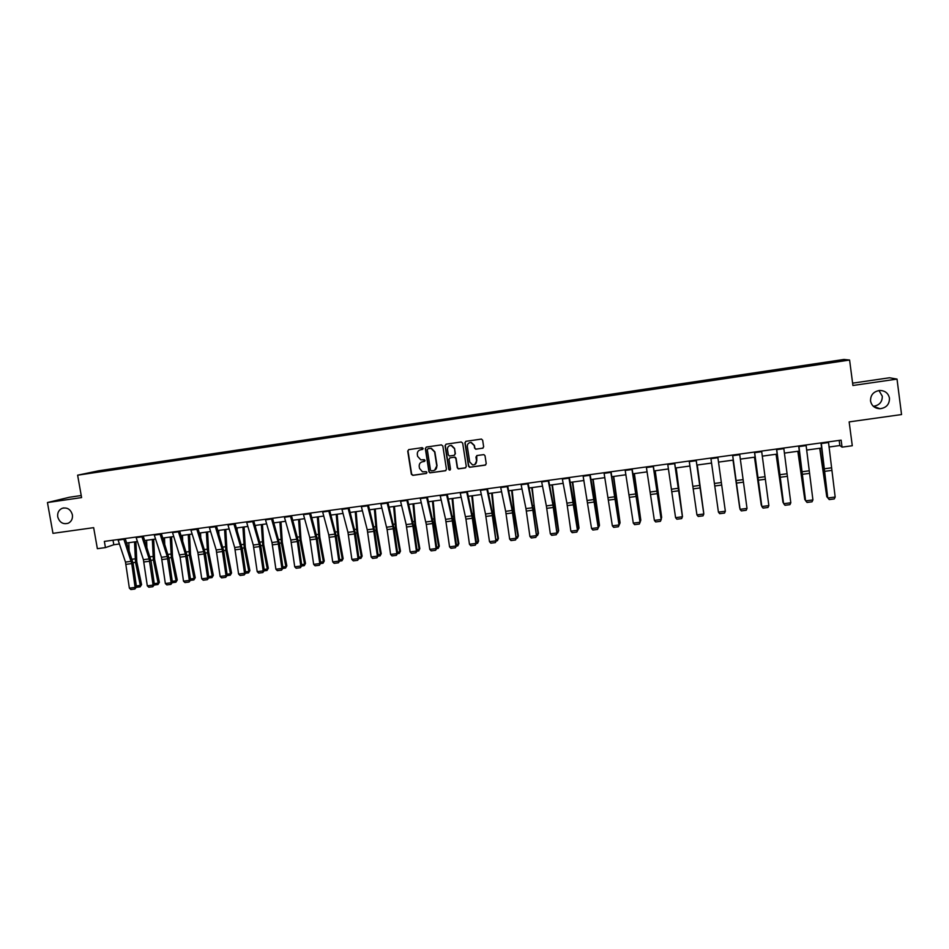 <?xml version="1.0" encoding="UTF-8"?>
<svg xmlns="http://www.w3.org/2000/svg" width="949" height="949" viewBox="0 0 949 949"><rect width="100%" height="100%" fill="white"/><g stroke="black" fill="none" stroke-linecap="round" stroke-linejoin="round"><path stroke-width="1.42" d="M423.195 448.438L422.175 447.667L408.77 449.612L407.714 451.083L411.356 474.263L412.815 475.366L426.208 473.48L426.955 472.448L426.303 471.7L422.435 471.783L419.505 468.367L419.209 466.433C419.055 463.907 420.182 462.329 422.602 461.736L425.081 460.455L424.369 459.684L420.846 459.862L417.631 456.374L417.323 454.441C417.18 451.902 418.307 450.336 420.715 449.719L423.195 448.438M870.53 400.941C871.609 405.875 874.776 408.473 880.043 408.734C886.354 407.845 889.486 404.345 889.474 398.248C888.347 393.183 885.073 390.585 879.664 390.454C873.507 391.498 870.47 394.986 870.53 400.941M873.341 406.302C879.332 405.389 882.321 402.02 882.297 396.207L878.964 390.514M57.735 516.885C59.573 522.591 63.132 524.678 68.399 523.172C71.519 521.44 72.848 518.64 72.385 514.797C70.689 509.316 67.284 507.157 62.16 508.32C58.743 509.957 57.272 512.804 57.735 516.885M482.567 448.284L483.658 446.801L482.65 440.206L481.428 439.079L465.995 441.297L464.915 442.78L468.509 466.184L469.553 467.276L485.141 465.152L486.232 463.67L485.022 455.734L483.883 454.607L477.039 455.532L475.947 457.027L476.552 460.953C476.54 463.67 475.2 464.986 472.519 464.891L469.696 461.938L467.323 446.528C467.288 443.99 468.509 442.661 471.001 442.519L474.192 445.532L474.583 448.106L475.734 449.221L483.041 448.118M81.234 495.52L69.538 497.229L47.45 502.543L52.966 533.35L93.654 527.656L97.367 548.688L105.446 547.585L104.354 541.404L841.134 440.146L842.06 447.133L852.285 445.745L849.153 421.902L901.55 414.559L897.019 379.09L889.521 377.773L852.605 383.159M47.45 502.543L81.59 497.584L77.628 475.188L849.592 360.039L852.914 385.496L897.019 379.09M442.827 445.983L441.356 444.879L426.374 447.05L425.318 448.533L428.948 471.772L429.873 472.839L445.378 470.775L446.445 469.304L442.827 445.983M446.125 444.179L461.19 441.985L462.673 443.1L466.279 466.493L465.2 467.976L458.272 468.865L457.264 467.774L455.805 458.308L454.334 457.193L450.063 457.798L448.984 459.28L450.514 469.126L449.423 470.135L448.735 469.375L445.057 445.662L446.125 444.179M77.628 475.188L98.838 470.763L843.958 359.457L849.592 360.039M816.33 364.713L816.223 363.87L117.712 468.189L87.806 473.29L203.881 456.101L205.731 455.164M816.223 363.87L843.092 360.573L818.94 364.321L298.425 441.997L298.472 441.321M205.625 455.71L298.425 441.997M794.74 367.939L794.598 367.239M772.818 371.201L772.688 370.513M751.039 374.452L750.92 373.764M729.413 377.678L729.306 376.99M678.381 385.294L678.31 384.606M657.23 388.449L657.147 387.761M636.198 391.593L636.138 390.893M615.308 394.713L615.249 394.013M594.548 397.809L594.501 397.121M573.92 400.881L573.896 400.193M553.433 403.942L553.409 403.254M533.065 406.979L533.053 406.291M512.828 410.004L512.828 409.316M492.721 413.005L492.721 412.317M472.732 415.982L472.756 415.294M452.887 418.948L452.898 418.26M433.147 421.89L433.183 421.202M413.539 424.82L413.574 424.132M394.049 427.726L394.096 427.038M374.677 430.609L374.736 429.933M355.424 433.491L355.495 432.803M336.302 436.338L336.373 435.662M317.286 439.173L317.369 438.497M279.611 444.773L279.706 444.12M260.939 447.525L261.046 446.908M829.011 447.015L839.853 445.532L842.06 447.133M105.446 547.585L113.821 544.75L119.396 543.979M126.68 542.994L137.415 541.523M144.699 540.527L155.541 539.044M162.813 538.047L173.786 536.553M181.045 535.556L192.125 534.05M199.385 533.053L210.583 531.523M217.831 530.538L229.16 528.984M236.396 528L247.843 526.434M255.067 525.449L266.645 523.86M273.858 522.875L285.554 521.274M292.767 520.289L304.593 518.676M311.794 517.691L323.739 516.054M330.928 515.082L343.004 513.421M350.193 512.448L362.399 510.776M369.576 509.791L381.913 508.106M389.066 507.134L401.546 505.426M408.699 504.453L421.297 502.733M428.438 501.748L441.178 500.016M448.308 499.032L461.19 497.276M468.308 496.303L481.321 494.524M488.427 493.551L501.582 491.76M508.676 490.787L521.974 488.972M529.056 488L542.496 486.161M549.566 485.2L563.16 483.338M570.219 482.377L583.943 480.502M590.99 479.542L604.869 477.644M611.903 476.683L625.925 474.761M632.947 473.8L647.123 471.867M654.134 470.906L668.464 468.948M675.451 467.999L689.935 466.018M696.91 465.057L711.56 463.065M718.512 462.116L733.269 460.099M740.315 459.126L755.119 457.11M762.272 456.137L777.101 454.108M784.372 453.112L799.236 451.083M806.614 450.075L821.514 448.035M840.411 360.976L840.85 360.335M816.804 364.641L816.65 363.942M113.014 540.206L113.821 544.75M839.177 440.407L839.853 445.532M117.83 468.818L117.712 468.189M135.553 466.173L135.446 465.544M153.394 463.503L153.287 462.875M171.342 460.823L171.223 460.194M189.385 458.13L189.278 457.501M207.546 455.425L207.44 454.785M225.815 452.697L225.708 452.056M244.19 449.956L244.083 449.316M262.671 447.193L262.576 446.552M281.272 444.417L281.177 443.776M299.991 441.629L299.884 440.988M318.817 438.841L318.71 438.177M337.773 436.054L337.654 435.342M356.836 433.242L356.717 432.495M376.018 430.419L375.887 429.636M395.306 427.536L395.187 426.753M414.725 424.642L414.606 423.847M429.933 472.863L445.876 470.585M434.262 421.724L434.132 420.929M453.919 418.794L453.8 417.999M473.693 415.84L473.575 415.045M493.599 412.874L493.48 412.068M513.623 409.885L513.504 409.078M533.777 406.872L533.658 406.065M554.062 403.847L553.943 403.04M574.477 400.798L574.359 399.992M595.023 397.738L594.904 396.919M615.687 394.654L615.569 393.835M636.494 391.546L636.376 390.727M657.432 388.426L657.313 387.607M678.511 385.282L678.393 384.452M729.318 377.702L729.2 376.872M750.849 374.487L750.742 373.645M772.533 371.249L772.427 370.418M794.36 367.987L794.254 367.156M422.768 449.363L420.039 449.885M421.771 461.938L424.678 461.356M408.687 449.624L408.011 450.977L411.652 474.132L413.112 475.235L426.587 473.326M426.267 447.074L425.591 448.426L429.221 471.653L430.146 472.721M428.058 448.663L427.311 449.696L430.49 470.099L431.154 470.858L433.361 470.621C435.781 470.028 436.908 468.462 436.765 465.912L434.595 451.949L431.036 448.391L428.011 448.663M434.63 470.218L436.765 465.912M428.331 448.557L431.309 448.284L434.867 451.843L437.038 465.793M449.85 457.845L454.974 457.086L456.054 458.189L457.513 467.643L458.521 468.735L465.722 467.774M445.983 444.215L445.306 445.567L448.984 469.245L450.146 469.992M454.286 448.474L451.19 445.484C448.675 445.567 447.43 446.896 447.465 449.458L448.308 454.868L449.387 455.983L454.049 455.378L455.129 453.895L454.535 448.367L451.451 445.378L449.696 445.65M454.5 455.212L455.129 453.895M454.535 448.367L455.378 453.788M469.506 442.72L471.226 442.424L474.417 445.425L474.808 447.999L475.971 449.126L482.792 448.177M474.88 464.5L476.552 460.953M476.766 455.603L476.778 460.834M465.817 441.332L465.152 442.685L468.747 466.054L470.229 467.169L485.686 464.939M129.1 550.218L128.862 542.686M136.312 585.936L140.322 585.414L135.517 562.377L134.533 541.915M140.167 586.838L140.322 585.414L141.579 584.643L140.167 586.838L136.312 587.336M135.932 541.725L136.786 561.654L141.579 584.643M123.702 538.735L131.745 563.587L135.102 587.407L136.466 587.063L133.109 563.303L125.197 538.534M117.925 539.53L125.482 562.081L129.372 588.155L135.102 587.407L134.877 589.021L130.867 589.543L129.372 588.155M136.466 587.063L134.877 589.021M146.858 547.134L146.62 540.266M154.236 583.623L158.139 583.113L153.37 559.993L152.338 539.483M157.961 584.548L158.139 583.113L159.361 582.342L157.961 584.548L154.248 585.023M153.679 539.293L154.604 559.281L159.361 582.342M164.723 543.979L164.485 537.822M172.279 581.286L176.063 580.8L171.33 557.609L170.227 537.039M175.873 582.235L176.063 580.8L177.249 580.029L175.873 582.235L172.279 582.698M171.544 536.861L172.528 556.885L177.249 580.029M141.769 536.256L149.183 558.925L153.074 585.094L154.402 584.75L151.033 560.906L143.228 536.055M135.968 537.051L143.406 559.685L147.309 585.841L153.074 585.094L152.836 586.707L148.803 587.229L147.309 585.841M154.402 584.75L152.836 586.707M159.954 533.753L167.249 556.505L171.152 582.757L172.433 582.425L169.064 558.51L161.377 533.563M154.118 534.56L161.449 557.277L165.351 583.505L171.152 582.757L170.891 584.382L166.834 584.904L165.351 583.505M172.433 582.425L170.891 584.382M182.683 540.752L182.457 535.366M190.417 578.937L194.094 578.463L189.397 555.201L188.234 534.572M193.881 579.91L195.245 577.704L193.881 579.91L190.429 580.361M189.515 534.406L190.547 554.489L195.245 577.704M200.737 537.442L200.536 532.899M208.673 576.577L212.232 576.126L207.57 552.781L206.348 532.104M212.007 577.573L213.335 575.355L212.007 577.573L208.685 578M207.582 531.938L208.685 552.069L213.335 575.355M218.899 534.05L218.721 530.408M227.036 574.204L230.477 573.765L225.85 550.337L224.581 529.613M230.239 575.224L231.544 573.006L230.239 575.224L227.048 575.628M225.767 529.447L226.93 549.637L231.544 573.006M178.246 531.238L185.435 554.086L189.337 580.408L190.583 580.076L187.202 556.102L179.622 531.06M172.374 532.057L180.108 557.146L183.501 581.168L189.337 580.408L189.065 582.045L184.972 582.567L183.501 581.168M190.583 580.076L189.065 582.045M196.657 528.712L203.727 551.642L207.629 578.048L208.839 577.727L205.447 553.67L197.985 528.534M190.737 529.53L197.843 552.425L201.757 578.807L207.629 578.048L207.345 579.685L203.228 580.219L201.757 578.807M208.839 577.727L207.345 579.685M215.174 526.173L222.125 549.186L226.04 575.675L227.202 575.355L223.798 551.227L216.455 525.995M209.219 526.992L216.218 549.969L220.121 576.434L226.04 575.675L225.732 577.324L221.592 577.858L220.121 576.434M227.202 575.355L225.732 577.324M237.155 530.562L237.025 527.905M245.518 571.82L248.84 571.393L244.249 547.893L242.908 527.11M248.567 572.852L249.872 570.634L248.567 572.852L245.53 573.243M244.059 526.944L245.293 547.182L249.872 570.634M233.798 523.611L240.643 546.707L244.557 573.291L245.684 572.971L242.268 548.771L235.044 523.433M227.819 524.429L234.688 547.502L238.602 574.05L244.557 573.291L244.225 574.94L240.073 575.474L238.602 574.05M245.684 572.971L244.225 574.94M255.518 526.968L255.423 525.39M264.107 569.412L267.31 568.997L262.754 545.426L261.355 524.583M267.025 570.468L268.294 568.249L267.025 570.468L264.119 570.847M262.458 524.429L263.751 544.726L268.294 568.249M252.541 521.037L259.267 544.228L263.181 570.883L264.273 570.563L260.845 546.292L253.739 520.871M246.526 521.855L253.288 545.023L257.203 571.654L263.181 570.883L262.837 572.544L258.662 573.077L257.203 571.654M264.273 570.563L262.837 572.544M282.802 566.992L285.886 566.6L281.367 542.947L279.908 522.045M285.578 568.071L286.835 565.853L285.578 568.071L282.826 568.427M280.975 521.903L282.327 542.247L286.835 565.853M271.402 518.439L278.01 541.725L281.924 568.463L282.968 568.154L279.54 543.801L272.553 518.284M265.34 519.269L271.983 542.52L275.91 569.234L281.924 568.463L281.568 570.124L277.357 570.669L275.91 569.234M282.968 568.154L281.568 570.124M301.628 564.56L304.582 564.181L300.098 540.444L298.567 519.494M304.261 565.663L305.495 563.433L304.261 565.663L301.64 566.007M299.599 519.364L301.023 539.756L305.495 563.433M290.382 515.829L297.345 541.547L300.786 566.031L301.782 565.723L298.354 541.298L291.485 515.687M284.285 516.671L290.809 540.017L294.736 566.814L300.786 566.031L300.406 567.704L296.171 568.249L294.736 566.814M301.782 565.723L300.406 567.704M320.548 562.116L323.395 561.749L318.947 537.941L317.346 516.932M323.04 563.243L324.261 561.013L323.04 563.243L320.572 563.564M318.33 516.802L319.825 537.253L324.261 561.013M309.469 513.207L316.314 539.02L319.766 563.576L320.715 563.279L317.274 538.783L310.537 513.065M303.336 514.05L309.742 537.49L313.668 564.37L319.766 563.576L319.362 565.26L315.104 565.806L313.668 564.37M320.715 563.279L319.362 565.26M339.6 559.649L342.316 559.305L337.903 535.414L336.243 514.346M341.948 560.8L343.135 558.57L341.948 560.8L339.623 561.096M337.192 514.228L338.746 534.726L343.135 558.57M328.686 510.574L334.914 534.121L338.852 561.12L339.766 560.823L336.314 536.244L329.694 510.432M322.518 511.416L328.793 534.939L332.719 561.903L338.852 561.12L338.437 562.804L334.155 563.35L332.719 561.903M339.766 560.823L338.437 562.804M358.769 557.17L361.355 556.838L356.99 532.864L355.258 511.748M360.964 558.344L362.127 556.102L360.964 558.344L358.793 558.629M356.148 511.63L357.785 532.187L362.127 556.102M348.01 507.917L354.131 531.559L358.058 558.641L358.936 558.344L355.472 533.694L348.983 507.774M341.806 508.771L347.963 532.377L351.889 559.436L358.058 558.641L357.631 560.325L353.313 560.883L351.889 559.436M358.936 558.344L357.631 560.325M378.046 554.679L380.502 554.37L376.184 530.313L374.381 509.139M380.098 555.877L381.237 553.635L380.098 555.877L378.07 556.138M375.235 509.02L376.931 529.637L381.237 553.635M367.465 505.236L373.455 528.984L377.394 556.138L378.212 555.853L374.748 531.132L368.39 505.117M361.225 506.102L367.239 529.803L371.178 556.944L377.394 556.138L376.943 557.846L372.601 558.403L371.178 556.944M378.212 555.853L376.943 557.846M397.453 552.176L399.778 551.867L395.496 527.739L393.633 506.505M399.351 553.397L400.466 551.144L399.351 553.397L397.477 553.635M394.44 506.398L396.196 527.063L400.466 551.144M387.038 502.543L392.898 526.387L396.836 553.635L397.619 553.35L394.143 528.546L387.916 502.424M380.751 503.409L387.109 529.601L390.597 554.441L396.836 553.635L396.374 555.343L392.008 555.9L390.597 554.441M397.619 553.35L396.374 555.343M416.979 549.649L419.173 549.364L414.927 525.153L412.993 503.86M418.723 550.894L419.826 548.641L418.723 550.894L417.002 551.12M413.752 503.753L415.591 524.477L419.826 548.641M406.741 499.838L412.91 526.161L416.409 551.108L417.145 550.835L413.657 525.948L407.56 499.732M400.419 500.716L406.184 524.607L410.122 551.915L416.409 551.108L415.923 552.816L411.522 553.386L410.122 551.915M417.145 550.835L415.923 552.816M436.623 547.11L438.687 546.838L434.488 522.543L432.483 501.202M438.213 548.38L439.292 546.126L438.213 548.38L436.647 548.581M433.195 501.108L435.093 521.879L439.292 546.126M426.564 497.122L432.602 523.54L436.101 548.558L436.789 548.297L433.29 523.338L427.335 497.015M420.193 497.988L426.279 524.382L429.778 549.376L436.101 548.558L435.603 550.29L431.178 550.859L429.778 549.376M436.789 548.297L435.603 550.29M456.398 544.548L458.32 544.299L454.156 519.922L452.08 498.522M457.821 545.841L458.877 543.587L457.821 545.841L456.422 546.031M452.744 498.427L454.725 519.269L458.877 543.587M446.505 494.382L451.961 518.498L455.923 546.007L456.564 545.746L453.053 520.704L447.228 494.275M440.099 495.259L445.603 519.352L449.553 546.826L455.923 546.007L455.39 547.739L450.941 548.308L449.553 546.826M456.564 545.746L455.39 547.739M476.291 541.986L478.071 541.749L473.954 517.288L471.807 495.829M477.549 543.303L478.581 541.037L477.549 543.303L476.315 543.457M472.424 495.746L474.488 516.636L478.581 541.037M466.588 491.618L472.341 518.249L475.864 543.433L476.457 543.172L472.934 518.059L467.252 491.523M460.135 492.507L465.935 519.103L469.458 544.252L475.864 543.433L475.319 545.165L470.834 545.746L469.458 544.252M476.457 543.172L475.319 545.165M496.303 539.388L497.952 539.174L493.883 514.631L491.665 493.112M497.406 540.74L498.415 538.474L497.406 540.74L496.339 540.871M492.234 493.029L494.358 513.978L498.415 538.474M486.79 488.842L491.973 513.16L495.924 540.835L492.946 515.39L487.406 488.759M480.301 489.731L485.52 514.014L489.482 541.677L495.924 540.835L495.366 542.591L490.858 543.172L489.482 541.677M496.469 540.586L495.366 542.591M516.458 536.79L517.964 536.588L513.931 511.962L511.641 490.384M517.395 538.154L518.379 535.888L517.395 538.154L516.481 538.273M512.163 490.313L514.358 511.309L518.379 535.888M507.122 486.042L512.163 510.467L516.126 538.237L513.089 512.709L507.679 485.971M500.586 486.944L505.675 511.321L509.637 539.068L516.126 538.237L515.532 539.993L511.001 540.574L509.637 539.068M516.624 537.988L515.532 539.993M536.731 534.168L538.095 533.99L531.737 487.632M537.502 535.568L538.463 533.291L536.766 535.663M532.211 487.572L534.489 508.628L538.463 533.291M527.585 483.231L532.484 507.751L536.446 535.616L533.35 510.016L528.095 483.16M521.013 484.132L525.96 508.617L529.922 536.458L536.446 535.616L535.841 537.371L531.274 537.964L529.922 536.458M536.897 535.366L535.841 537.371M557.122 531.523L558.344 531.369L551.962 484.868M557.727 532.947L558.664 530.681L557.17 533.03M552.389 484.809L558.664 530.681M548.178 480.408L552.935 505.022L556.897 532.97L553.741 507.3L548.629 480.336M541.559 481.309L546.363 505.9L550.325 533.824L556.897 532.97L556.268 534.738L551.677 535.331L550.325 533.824M557.3 532.733L556.268 534.738M577.656 528.878L578.736 528.735L572.318 482.092M577.704 530.372L579.009 528.047L572.698 482.033M568.902 477.561L577.478 530.313L574.264 504.571L569.305 477.501M562.247 478.474L566.897 503.148L570.871 531.167L577.478 530.313L576.838 532.092L572.211 532.686L570.871 531.167M577.834 530.088L576.838 532.092M598.321 526.197L599.246 526.078L592.805 479.292M598.368 527.703L599.471 525.402L593.125 479.245M589.756 474.69L598.202 527.644L594.916 501.819L590.112 474.642M583.054 475.615L591.547 528.498L598.202 527.644L597.526 529.423L592.876 530.028L591.547 528.498M598.499 527.419L597.526 529.423M619.116 523.516L619.899 523.409L613.422 476.469M619.163 525.022L620.065 522.733L613.695 476.434M610.753 471.807L619.045 524.951L611.049 471.76M604.015 472.732L612.354 525.817L619.045 524.951L618.357 526.742L613.671 527.347L612.354 525.817M619.294 524.738L618.357 526.742M640.053 520.811L640.682 520.728L634.169 473.634M640.195 521.82L640.8 520.052L634.395 473.61M631.892 468.901L640.029 522.235L632.129 468.865M625.106 469.826L633.291 523.113L640.029 522.235L639.318 524.05L634.608 524.655L633.291 523.113M640.219 522.033L639.318 524.05M661.121 518.083L655.059 470.787M661.228 518.83L661.655 517.347L655.213 470.763M653.161 465.971L661.156 519.518L653.339 465.947M646.328 466.92L654.371 520.384L661.156 519.518L660.421 521.333L655.676 521.938L654.371 520.384M661.287 519.317L660.421 521.333M682.319 515.343L676.068 467.916M682.39 515.829L676.174 467.893M674.573 463.029L682.414 516.766L674.692 463.017M667.693 463.978L675.581 517.656L682.414 516.766L681.655 518.593L676.874 519.21L675.581 517.656M682.497 516.576L681.655 518.593M703.66 512.579L697.218 465.022M703.695 512.816L697.278 465.01M696.127 460.075L703.802 514.014L696.186 460.063M689.199 461.024L696.934 514.892L703.802 514.014L703.031 515.841L698.215 516.458L696.934 514.892M717.812 457.086L725.344 511.226L718.429 512.128L719.698 513.694L724.538 513.065L725.344 511.226M710.848 458.047L718.429 512.128M733.019 460.135L739.71 507.917L733.055 460.123M739.651 454.085L747.017 508.427L740.054 509.328L741.323 510.906L746.199 510.277L747.017 508.427M732.64 455.057L740.054 509.328L732.592 455.057M754.479 457.193L761.264 505.141L754.574 457.181M761.632 451.072L768.844 505.615L761.833 506.517L763.091 508.106L767.99 507.466L768.844 505.615M754.574 452.032L761.833 506.517L754.467 452.056M776.08 454.239L782.961 502.329L776.235 454.227M783.494 502.958L783.399 502.27M783.767 448.023L790.802 502.78L783.744 503.694L785.001 505.283L783.566 503.528L776.496 449.031M783.566 503.528L776.662 449.007M790.802 502.78L789.936 504.643L785.001 505.283M797.824 451.273L804.788 499.506L798.038 451.238M805.535 500.384L804.788 499.506L805.404 499.423M806.045 444.962L812.913 499.921L805.808 500.847L807.053 502.436L805.571 500.681L798.655 445.983M805.571 500.681L798.88 445.947M812.913 499.921L812.024 501.796L807.053 502.436M819.722 448.284L826.769 496.671L819.983 448.248M820.968 442.91L827.73 497.822L826.769 496.671L827.552 496.564M828.465 441.878L835.167 497.051L828.026 497.976L829.248 499.577L827.73 497.822L821.265 442.875M835.167 497.051L834.254 498.937L829.248 499.577M133.014 562.71L135.517 562.377M132.101 559.258L135.09 558.854M131.211 561.322L125.482 562.081M131.745 563.587L126.003 564.347M123.868 539.293L118.091 540.088M150.938 560.325L153.37 559.993M150.037 556.849L152.943 556.47M168.969 557.917L171.33 557.609M168.08 554.441L170.891 554.062M149.183 558.925L143.406 559.685M149.705 561.203L143.928 561.962M141.935 536.814L136.134 537.609M167.249 556.505L161.449 557.277M167.771 558.795L161.959 559.566M160.12 534.323L154.272 535.117M187.107 555.497L189.397 555.201M186.229 552.01L188.958 551.642M205.352 553.065L207.57 552.781M204.486 549.566L207.131 549.21M223.703 550.622L225.85 550.337M222.849 547.11L225.411 546.766M185.435 554.086L179.586 554.857M185.945 556.375L180.108 557.146M178.412 531.808L172.528 532.614M203.727 551.642L197.843 552.425M204.225 553.943L198.353 554.726M196.811 529.281L190.903 530.088M222.125 549.186L216.218 549.969M222.624 551.488L216.716 552.271M215.328 526.742L209.373 527.549M242.173 548.166L244.249 547.893M241.331 544.643L243.81 544.311M240.643 546.707L234.688 547.502M241.141 549.032L235.186 549.815M233.952 524.18L227.962 524.999M260.761 545.687L262.754 545.426M259.919 542.152L262.304 541.832M259.267 544.228L253.288 545.023M259.753 546.553L253.774 547.348M252.695 521.606L246.669 522.436M279.445 543.196L281.367 542.947M278.626 539.649L280.916 539.34M278.01 541.725L271.983 542.52M278.496 544.05L272.47 544.856M271.544 519.02L265.495 519.85M298.259 540.693L300.098 540.444M297.44 537.134L299.647 536.837M296.859 539.21L290.809 540.017M297.345 541.547L291.284 542.354M290.524 516.41L284.427 517.252M317.18 538.166L318.947 537.941M316.373 534.595L318.496 534.311M315.827 536.671L309.742 537.49M316.314 539.02L310.216 539.827M309.611 513.789L303.478 514.631M336.219 535.639L337.903 535.414M335.424 532.045L337.453 531.772M334.914 534.121L328.793 534.939M335.388 536.482L329.256 537.3M328.829 511.155L322.648 511.997M355.377 533.077L356.99 532.864M354.594 529.483L356.527 529.222M354.131 531.559L347.963 532.377M354.594 533.919L348.425 534.75M348.153 508.498L341.948 509.352M374.653 530.515L376.184 530.313M373.882 526.897L375.721 526.659M373.455 528.984L367.239 529.803M373.906 531.357L367.702 532.175M367.607 505.829L361.355 506.683M394.049 527.929L395.496 527.739M393.289 524.299L395.021 524.073M392.898 526.387L386.646 527.217M393.349 528.759L387.109 529.601M387.18 503.136L380.893 504.002M413.562 525.331L414.927 525.153M412.815 521.689L414.452 521.464M412.459 523.777L406.184 524.607M412.91 526.161L406.635 526.992M406.872 500.431L400.549 501.297M433.195 522.709L434.488 522.543M432.471 519.056L434.001 518.854M432.151 521.143L425.828 521.986M432.602 523.54L426.279 524.382M426.694 497.715L420.324 498.581M452.958 520.076L454.156 519.922M452.246 516.41L453.681 516.22M451.961 518.498L445.603 519.352M452.4 520.906L446.042 521.748M446.635 494.975L440.229 495.853M472.851 517.43L473.954 517.288M472.139 513.753L473.48 513.575M471.902 515.841L465.496 516.695M472.341 518.249L465.935 519.103M466.706 492.211L460.265 493.1M492.851 514.761L493.883 514.631M492.163 511.072L493.397 510.906M491.973 513.16L485.52 514.014M492.389 515.58L485.947 516.434M486.908 489.435L480.419 490.336M512.994 512.08L513.931 511.962M512.318 508.367L513.445 508.225M512.163 510.467L505.675 511.321M512.579 512.899L506.09 513.753M507.229 486.647L500.704 487.549M533.255 509.388L534.109 509.269M532.591 505.663L533.611 505.52M532.484 507.751L525.96 508.617M532.887 510.194L526.363 511.06M527.691 483.836L521.12 484.737M553.647 506.671L554.418 506.564M552.994 502.934L553.908 502.804M552.935 505.022L546.363 505.9M553.338 507.466L546.766 508.344M548.285 481.013L541.665 481.914M574.181 503.931L574.845 503.848M573.54 500.182L574.335 500.076M573.516 502.27L566.897 503.148M573.908 504.726L567.3 505.615M569.009 478.166L562.354 479.079M594.204 497.418L594.893 497.323M594.228 499.506L587.573 500.396M594.62 501.974L587.965 502.863M589.863 475.295L583.161 476.22M615.071 496.718L608.38 497.62M615.462 499.198L608.76 500.087M610.859 472.412L604.11 473.337M636.055 493.919L629.317 494.82M636.435 496.41L629.697 497.3M631.987 469.518L625.201 470.443M657.171 491.108L650.385 492.009M657.538 493.599L650.765 494.5M653.256 466.6L646.423 467.537M678.428 488.261L671.595 489.174M678.784 490.763L671.963 491.677M674.668 463.658L667.788 464.595M699.816 485.413L692.948 486.327M700.172 487.916L693.304 488.842M696.21 460.692L689.294 461.641M721.347 482.531L714.431 483.456M721.703 485.058L714.787 485.983M717.907 457.715L710.931 458.675M743.031 479.636L736.068 480.574M743.375 482.175L736.412 483.1M739.734 454.713L732.723 455.674M764.847 476.73L757.836 477.667M765.179 479.269L758.18 480.206M761.715 451.7L754.657 452.673M786.804 473.8L779.758 474.737M787.136 476.351L780.078 477.288M783.838 448.663L776.733 449.636M808.916 470.846L801.81 471.795M809.236 473.409L802.142 474.346M806.116 445.603L798.963 446.588M831.17 467.869L824.017 468.83M831.49 470.443L824.337 471.392M828.536 442.519L821.336 443.515M873.4 406.362L880.043 408.734M63.725 507.917L62.16 508.32"/></g></svg>
